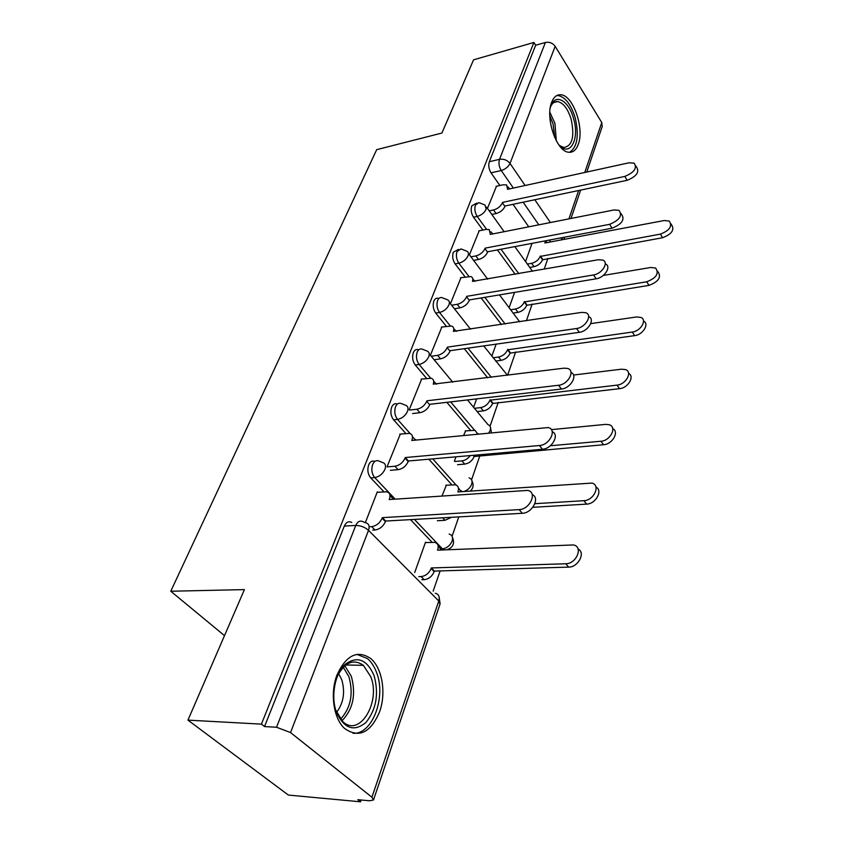<?xml version="1.0" encoding="UTF-8"?>
<svg xmlns="http://www.w3.org/2000/svg" width="844" height="844" viewBox="0 0 844 844"><rect width="100%" height="100%" fill="white"/><g stroke="black" fill="none" stroke-linecap="round" stroke-linejoin="round"><path stroke-width="1.27" d="M374.958 461.373C372.288 460.36 370.189 461.531 368.659 464.907C367.129 469.855 367.815 474.18 370.706 477.883L374.694 477.567C371.803 473.853 371.117 469.517 372.647 464.559C374.261 461.024 376.466 459.896 379.241 461.172L382.269 462.385C385.307 463.198 386.204 465.498 384.969 469.306C382.712 473.99 379.283 476.744 374.694 477.567L395.192 499.152M397.418 404.033C394.95 403.063 393.019 404.118 391.627 407.198C390.181 411.904 390.846 416.113 393.599 419.827L397.524 419.405C394.76 415.67 394.106 411.45 395.541 406.745C396.933 403.654 398.864 402.599 401.343 403.58L405.204 405.099C407.852 405.932 408.623 408.021 407.504 411.366C405.363 415.807 402.039 418.476 397.524 419.405L410.237 433.637M418.888 349.659L418.424 349.722C416.229 348.983 414.531 349.975 413.317 352.686C411.956 357.149 412.6 361.253 415.237 364.977L419.099 364.45C416.461 360.715 415.818 356.611 417.168 352.138C418.371 349.416 420.069 348.424 422.264 349.173L426.853 350.956C429.153 351.79 429.807 353.678 428.805 356.643C426.758 360.842 423.53 363.447 419.099 364.45L430.63 378.133M439.218 298.185L438.331 298.333C436.39 297.795 434.892 298.713 433.848 301.097C432.571 305.349 433.183 309.337 435.715 313.082L439.502 312.459C436.981 308.714 436.359 304.716 437.635 300.453C438.68 298.069 440.178 297.141 442.119 297.689L447.299 299.704C449.314 300.517 449.863 302.236 448.955 304.853C447.003 308.851 443.86 311.383 439.502 312.459L450.179 325.805M458.503 249.391L453.312 252.208C452.089 256.26 452.69 260.152 455.116 263.887L458.841 263.191C456.425 259.446 455.823 255.542 457.037 251.491L460.972 248.917L466.658 251.122C468.399 251.902 468.863 253.453 468.051 255.774C466.183 259.583 463.113 262.051 458.841 263.191L468.81 276.294M476.807 203.087L471.775 205.809C470.625 209.671 471.205 213.469 473.526 217.203L477.198 216.444C474.877 212.699 474.296 208.89 475.436 205.029L478.896 202.634L485.005 204.987L486.176 209.207C484.393 212.825 481.397 215.241 477.198 216.444L486.566 229.325M578.277 144.303C584.586 128.436 573.097 95.214 560.87 94.771C556.84 94.433 553.769 96.944 551.659 102.293C545.013 117.833 556.491 151.424 568.466 152.226C572.865 152.775 576.125 150.126 578.277 144.303M379.578 711.851C386.468 692.987 382.184 667.646 370.505 658.383C357.307 649.711 346.146 655.218 337.03 674.905C329.888 693.04 333.486 718.508 344.584 728.467C358.837 738.447 370.505 732.909 379.578 711.851M187.948 720.132L244.412 589.608L170.773 591.233L376.688 149.662L441.897 133.046L473.568 59.819L533.925 42.453L261.418 724.131L187.948 720.132L288.363 795.069L360.515 801.8L361.137 799.996M433.162 591.138L440.135 570.913M452.078 536.278L458.767 516.897M471.564 479.782L479.941 455.507M490.026 426.241L498.266 402.356M507.603 375.274L515.663 351.927M526.403 320.773L532.184 304.009M544.169 269.236L547.904 258.422M360.515 801.8L357.835 799.701L369.609 800.787L373.491 799.985L371.909 797.221L290.536 732.571L276.537 727.243L355.767 525.443C357.656 521.392 360.135 520.189 363.226 521.835L365.325 522.679L377.321 491.83L377.743 492.274M261.418 724.131L264.52 726.568L276.537 727.243M528.745 226.825L513.025 204.322M499.88 185.511L491.029 172.841L501.231 170.509C499.004 166.764 498.435 163.029 499.521 159.326L545.393 42.474C549.433 41.725 552.693 43.012 555.173 46.325L601.772 122.549L602.215 126.537L586.77 172.028M545.393 42.474L535.666 45.259L533.925 42.453M479.202 230.792L469.422 254.804M461.014 277.634L450.432 303.682M441.866 326.987L430.398 355.24M465.698 430.851L463.599 435.377M421.662 379.061L409.234 409.699M446.36 485.194L442.003 495.966M400.32 434.069L387.048 466.806M425.946 542.576L425.534 542.154L414.721 572.517M432.096 542.302L410.5 519.63M383.988 491.82L370.706 477.883M451.804 484.794L428.879 459.199M405.848 433.499L393.599 419.827M470.572 430.366L446.845 402.324M426.61 378.418L415.237 364.977M487.653 377.785L464.284 348.677M446.328 326.301L435.715 313.082M501.463 324.55L481.143 297.953M465.065 276.916L455.116 263.887M515.209 274.321L497.39 249.908M482.895 230.043L473.526 217.203M224.504 635.637L170.773 591.233M496.483 186.26L487.452 208.405M532.047 243.346L525.559 261.566M264.52 726.568L344.32 526.076C346.209 522.056 348.709 520.853 351.8 522.489M535.666 45.259L489.32 161.721C488.233 165.403 488.803 169.117 491.029 172.841M514.576 292.383L509.111 307.701M496.124 344.152L491.82 356.221M476.607 398.874L473.611 407.304M455.95 456.826L454.41 461.151M489.225 210.863L493.55 209.956C497.717 208.763 500.671 206.379 502.402 202.824L504.944 206.421C503.214 209.977 500.27 212.35 496.103 213.543L491.778 214.439M508.025 186.935L509.671 188.877M635.849 165.93L636.545 167.08C639.71 172.018 636.587 176.428 627.166 180.299L505.102 205.989M502.57 202.391L624.771 176.428C634.203 172.524 637.347 168.114 634.182 163.187L629.096 162.786L507.55 189.341L506.643 184.941L503.246 184.762L496.019 186.355M527.363 264.088L531.625 263.317C535.718 262.252 538.577 259.963 540.181 256.428L660.388 234.115C669.587 230.517 672.562 226.192 669.313 221.107L664.291 220.516L544.876 242.998L545.308 240.835M545.435 240.814L547.049 242.587M671.033 223.934L671.518 224.736C674.767 229.821 671.792 234.147 662.614 237.723L542.555 259.783C540.951 263.317 538.103 265.607 534.009 266.662L531.625 263.317M529.758 267.421L534.009 266.662M542.703 259.361L540.329 255.996M470.952 256.84L475.858 255.922C480.109 254.772 483.137 252.335 484.941 248.6L487.589 252.187C485.785 255.922 482.768 258.348 478.527 259.488L473.621 260.395M490.881 231.815L492.875 233.915M620.984 213.479L621.448 214.218C625.14 219.461 622.017 224.124 612.079 228.196L487.758 251.734M485.121 248.147L609.579 224.335C619.538 220.242 622.672 215.568 618.979 210.335L614.147 209.934L490.353 234.41L489.256 229.589L486.06 229.41L478.717 230.887M451.656 305.233L457.237 304.315C461.562 303.228 464.675 300.728 466.563 296.803L469.317 300.369C467.439 304.294 464.337 306.783 460.012 307.86L454.441 308.767M472.819 279.047L475.14 281.358M605.443 263.961C611.752 266.324 604.652 277.718 596.149 278.794L469.496 299.894M466.743 296.328L593.532 274.944C602.057 273.846 609.178 262.442 602.869 260.1L598.364 259.73L472.44 281.39C473.262 278.984 472.756 277.37 470.931 276.558L460.518 277.729M550.183 108.285L550.372 107.578C554.118 92.386 568.719 99.792 573.561 118.582C580.102 139.745 569.457 158.355 558.295 144.081M559.646 145.558L563.739 147.5C572.285 146.16 574.764 136.791 571.188 119.373C567.896 108.834 563.391 102.894 557.662 101.554C554.782 101.291 552.472 102.873 550.763 106.323M569.447 152.321C577.349 147.267 579.258 135.747 575.165 117.759C571.082 104.645 565.48 97.26 558.359 95.604L556.66 95.625M374.05 675.548C379.03 693.779 376.34 709.414 365.969 722.443C354.069 732.117 344.236 728.741 336.45 712.304C330.595 696.564 334.825 673.797 345.122 664.376C357.212 655.598 366.855 659.322 374.05 675.548M335.68 709.983L342.558 721.346C359.227 738.278 381.108 702.25 370.811 676.814L363.395 665.346C353.594 658.615 344.953 662.15 337.484 675.928M338.613 673.66L341.725 679.599C345.323 692.006 343.603 702.925 336.577 712.357M353.003 733.257C372.172 735.008 386.32 697.45 376.719 672.932C374.493 666.728 371.392 661.939 367.404 658.563L356.938 654.364M510.662 309.78L515.494 309.02C519.672 308.007 522.594 305.655 524.272 301.952L646.694 281.791C656.389 278.014 659.354 273.435 655.588 268.033L650.808 267.474L603.281 275.439M657.634 271.272L657.866 271.641C661.643 277.043 658.7 281.622 649.015 285.377L526.74 305.296C525.063 308.999 522.151 311.341 517.984 312.343L515.494 309.02M513.152 313.092L517.984 312.343M526.888 304.853L524.43 301.508M493.054 357.793L498.551 357.054C502.802 356.105 505.799 353.699 507.55 349.817L632.261 332.051C640.628 331.228 647.327 320.034 641.05 317.471L636.598 316.954L590.758 323.621M643.508 321.089C649.669 323.727 642.98 334.815 634.677 335.617L510.114 353.13C508.373 357.012 505.377 359.417 501.136 360.346L498.551 357.054M495.639 361.084L501.136 360.346M510.272 352.655L507.719 349.342M431.231 356.242L437.603 355.345C442.003 354.332 445.199 351.769 447.172 347.644L450.052 351.178C448.08 355.303 444.904 357.867 440.505 358.858L434.143 359.744M453.798 328.801L456.404 331.386M588.648 316.627C595.495 319.074 588.184 331.428 579.29 332.325L450.242 350.671M447.373 347.137L576.558 328.506C585.599 327.567 592.899 314.949 585.768 312.713L581.664 312.385L453.376 331.375C454.294 328.654 453.692 326.871 451.582 326.037L441.349 327.071M409.562 410.068L416.862 409.234C421.346 408.306 424.627 405.669 426.705 401.322L429.712 404.825C427.655 409.171 424.374 411.798 419.901 412.716L412.611 413.539M433.711 381.298L436.57 384.22M570.998 372.478C578.203 375.158 570.628 388.377 561.429 389.042L429.912 404.297M426.906 400.794L558.57 385.265C568.202 384.537 575.65 370.495 567.579 368.438L563.982 368.174L433.257 384.136C434.27 381.055 433.563 379.093 431.136 378.249L421.114 379.125M387.143 466.901L394.929 466.236C399.497 465.403 402.873 462.691 405.057 458.102L405.268 457.543L408.422 460.993L408.201 461.552C406.038 466.141 402.672 468.842 398.104 469.665L390.329 470.319M412.589 436.875L415.564 440.093M552.24 431.706C559.857 434.618 552.008 448.85 542.46 449.251L408.422 460.993M405.268 457.543L539.464 445.526C549.75 445.052 557.314 429.332 548.199 427.56L411.777 440.473L411.988 439.914C413.117 436.422 412.283 434.259 409.498 433.405L399.75 434.122M474.444 408.306L480.711 407.61C485.036 406.734 488.117 404.265 489.942 400.193L617.027 385.128C625.9 384.484 632.736 372.098 625.657 369.63L621.606 369.176L573.509 375.042M628.569 373.375C635.026 376.255 628.105 388.05 619.549 388.662L492.622 403.474C490.797 407.546 487.726 410.005 483.412 410.87L480.711 407.61M477.145 411.555L483.412 410.87M492.791 402.978L490.121 399.687M454.726 461.499L461.911 460.887C465.192 460.444 467.966 458.672 470.224 455.581M550.362 445.748L600.917 441.254C610.36 440.821 617.291 427.043 609.305 424.743L605.76 424.374L551.354 429.638M477.725 433.995L475.045 430.334L465.192 430.904M477.788 433.584L478.569 433.911M612.733 428.625C619.549 431.738 612.406 444.355 603.555 444.735L474.18 456.52C472.281 460.803 469.127 463.335 464.727 464.116L461.911 460.887M457.543 464.717L464.727 464.116M474.36 456.003L473.737 455.275M534.896 503.689L583.848 500.692C593.944 500.524 600.917 485.11 591.918 483.084L457.891 491.925L458.081 491.377C459.083 487.927 458.197 485.743 455.412 484.815L445.832 485.237M458.44 488.064L461.362 491.683M595.938 487.072C603.186 490.406 595.811 504.005 586.612 504.121L532.807 507.318M451.445 517.309L445.01 520.305L442.699 517.805M437.34 520.727L445.01 520.305M369.356 526.74L371.698 526.614C376.35 525.886 379.821 523.101 382.11 518.248L382.343 517.646L385.645 521.043L385.423 521.645C383.144 526.487 379.673 529.272 375.031 529.99L372.689 530.116M389.981 495.238L393.283 499.279M532.237 494.626C540.371 497.749 532.226 513.194 522.299 513.289L385.645 521.043M382.343 517.646L519.144 509.618C530.169 509.459 537.776 491.757 527.521 490.417L389.242 499.553L389.464 498.973C390.719 495.006 389.749 492.611 386.563 491.799L377.141 492.316M418.793 576.631L421.103 576.568C425.671 575.977 429.016 573.298 431.115 568.539L431.316 567.949L565.744 563.76C576.558 563.908 583.52 546.574 573.403 544.95L437.54 550.151L437.741 549.571C438.848 545.667 437.814 543.251 434.639 542.344L425.376 542.597M438.068 545.604L441.222 550.003M578.087 549.011C585.841 552.567 578.224 567.305 568.634 567.126L434.375 571.082L434.164 571.673C432.075 576.42 428.741 579.089 424.173 579.68L421.103 576.568M421.873 579.744L424.173 579.68M434.375 571.082L431.316 567.949M371.909 797.221L438.774 600.981L368.522 530.338L290.536 732.571M550.604 241.922L549.339 240.076M538.799 224.831L523.143 202.191M513.374 188.064L501.231 170.509C505.387 169.254 508.31 166.89 510.019 163.43L525.095 185.501M534.811 199.733L550.394 222.542M560.88 237.892L561.946 239.453L562.579 237.565M568.951 218.87L578.615 190.522M584.765 172.471L601.772 122.549M555.173 46.325L510.019 163.43C507.276 160.096 503.773 158.735 499.521 159.326L489.32 161.721M441.106 548.906L442.393 548.853L414.436 519.408M462.016 491.641L461.162 490.68M456.15 485.068L432.75 458.862M415.965 440.062L415.427 439.46M474.539 430.208L450.654 401.892M491.366 377.321L468.04 348.139M505.123 323.99L484.836 297.341M518.817 273.688L501.03 249.223M446.845 549.771L446.835 549.771C453.101 547.629 454.958 543.462 452.426 537.259M443.807 549.898L442.393 548.853C446.877 548.21 450.116 545.614 452.12 541.046C453.165 537.312 452.173 534.98 449.145 534.052M507.466 375.295L483.696 345.913M488.876 432.898L490.185 430.419C491.039 427.507 490.311 425.576 488.001 424.648L467.492 399.929M464.021 491.493C467.692 490.174 470.235 487.758 471.659 484.245C472.608 480.943 471.764 478.833 469.106 477.883M344.32 526.076L355.767 525.443C360.62 525.517 364.861 527.152 368.522 530.338C369.883 526.012 368.817 523.459 365.325 522.679M435.282 593.269C438.753 594.176 439.914 596.74 438.774 600.981L439.967 604.262L373.597 799.669M502.402 202.824L504.944 206.421M493.55 209.956L496.103 213.543M624.771 176.428L627.166 180.299M542.555 259.783L540.181 256.428M662.614 237.723L660.388 234.115M484.941 248.6L487.589 252.187M475.858 255.922L478.527 259.488M609.579 224.335L612.079 228.196M466.563 296.803L469.317 300.369M457.237 304.315L460.012 307.86M593.532 274.944L596.149 278.794M549.824 112.157L554.93 123.372L556.323 140.8M554.74 137.561L553.063 123.91L549.803 115.807M344.816 665.779L351.326 676.308C356.21 694.454 353.098 709.266 341.968 720.765M340.554 719.183C350.798 707.894 353.594 693.768 348.941 676.793L343.255 667.235M526.74 305.296L524.272 301.952M649.015 285.377L646.694 281.791M510.114 353.13L507.55 349.817M634.677 335.617L632.261 332.051M447.172 347.644L450.052 351.178M437.603 355.345L440.505 358.858M576.558 328.506L579.29 332.325M426.705 401.322L429.712 404.825M416.862 409.234L419.901 412.716M558.57 385.265L561.429 389.042M405.057 458.102L408.201 461.552M394.929 466.236L398.104 469.665M539.464 445.526L542.46 449.251M492.622 403.474L489.942 400.193M619.549 388.662L617.027 385.128M474.18 456.52L473.157 455.327M603.555 444.735L600.917 441.254M586.612 504.121L583.848 500.692M382.11 518.248L385.423 521.645M371.698 526.614L375.031 529.99M389.464 498.973L389.97 499.511M519.144 509.618L522.299 513.289M438.268 550.119L437.741 549.571M434.164 571.673L431.115 568.539M568.634 567.126L565.744 563.76M486.534 207.107L504.142 231.689M514.84 246.606L532.522 271.283M441.212 549.771L444.598 549.866M468.441 253.495L487.695 279.153M499.5 294.894L519.672 321.786M449.377 302.342L470.562 329.234M491.451 432.645L490.459 427.37M429.269 353.879L452.753 382.184M470.435 491.05C473.368 488.096 473.885 484.688 471.954 480.848M440.114 603.776L439.08 596.761M563.876 239.422L564.636 237.185M570.998 218.469L580.63 190.1M553.738 102.557L557.662 101.554M345.797 664.988L363.395 665.346"/></g></svg>
